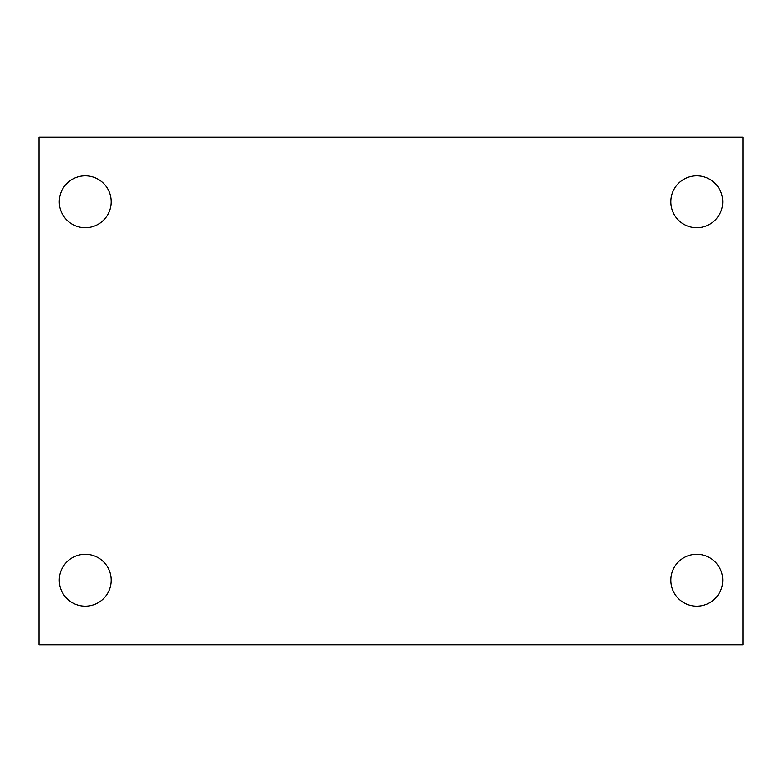 <?xml version="1.0" encoding="UTF-8"?>
<svg xmlns="http://www.w3.org/2000/svg" width="782" height="782" viewBox="0 0 782 782"><rect width="100%" height="100%" fill="white"/><g stroke="black" fill="none" stroke-linecap="round" stroke-linejoin="round"><path stroke-width="1.17" d="M39.1 137.173L742.9 137.173L742.9 644.827L39.1 644.827L39.1 137.173M85.248 554.262A25.962 25.962 0 0 1 111.21 580.215A25.962 25.962 0 0 1 85.248 606.177A25.962 25.962 0 0 1 59.295 580.215A25.962 25.962 0 0 1 85.248 554.262M696.752 554.262A25.962 25.962 0 0 1 722.705 580.215A25.962 25.962 0 0 1 696.752 606.177A25.962 25.962 0 0 1 670.79 580.215A25.962 25.962 0 0 1 696.752 554.262M696.752 175.823A25.962 25.962 0 0 1 722.705 201.785A25.962 25.962 0 0 1 696.752 227.738A25.962 25.962 0 0 1 670.79 201.785A25.962 25.962 0 0 1 696.752 175.823M85.248 175.823A25.962 25.962 0 0 1 111.21 201.785A25.962 25.962 0 0 1 85.248 227.738A25.962 25.962 0 0 1 59.295 201.785A25.962 25.962 0 0 1 85.248 175.823"/></g></svg>
